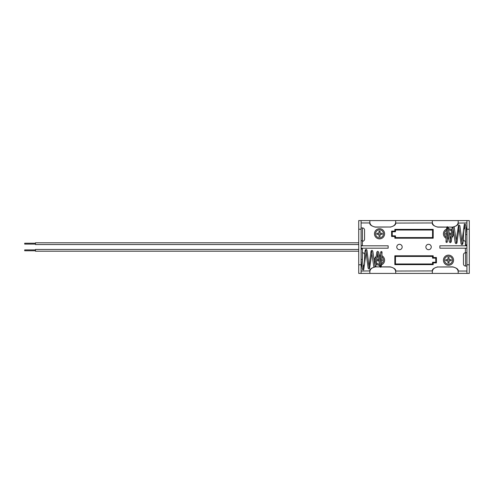 <?xml version="1.0" encoding="UTF-8"?>
<svg xmlns="http://www.w3.org/2000/svg" width="494" height="494" viewBox="0 0 494 494"><rect width="100%" height="100%" fill="white"/><g stroke="black" fill="none" stroke-linecap="round" stroke-linejoin="round"><path stroke-width="0.74" d="M380.652 255.268A5.064 5.064 0 0 0 379.275 255.145M378.009 255.373A5.064 5.064 0 0 0 377.422 255.602M375.99 256.59A5.064 5.064 0 0 0 375.212 262.851M376.335 264.136A5.064 5.064 0 0 0 379.336 265.266M381.553 263.642A3.989 3.989 0 0 0 381.881 256.985M380.615 256.367A3.989 3.989 0 0 0 379.435 256.219M448.496 255.139A5.064 5.064 0 0 0 443.427 260.202A5.064 5.064 0 0 0 448.496 265.272A5.064 5.064 0 0 0 453.56 260.202A5.064 5.064 0 0 0 448.496 255.139M448.496 264.191A3.989 3.989 0 0 0 452.479 260.202A3.989 3.989 0 0 0 448.496 256.219A3.989 3.989 0 0 0 444.507 260.202A3.989 3.989 0 0 0 448.496 264.191M428.57 244.308A2.692 2.692 0 0 0 425.877 247A2.692 2.692 0 0 0 428.57 249.692A2.692 2.692 0 0 0 431.262 247A2.692 2.692 0 0 0 428.57 244.308M399.479 244.308A2.692 2.692 0 0 0 396.787 247A2.692 2.692 0 0 0 399.479 249.692A2.692 2.692 0 0 0 402.172 247A2.692 2.692 0 0 0 399.479 244.308M447.373 238.732A5.064 5.064 0 0 0 448.75 238.855M450.015 238.627A5.064 5.064 0 0 0 450.608 238.398M452.041 237.41A5.064 5.064 0 0 0 452.813 231.149M451.689 229.864A5.064 5.064 0 0 0 448.688 228.734M446.471 230.358A3.989 3.989 0 0 0 446.144 237.015M447.416 237.633A3.989 3.989 0 0 0 448.595 237.781M379.534 238.861A5.064 5.064 0 0 0 384.598 233.798A5.064 5.064 0 0 0 379.534 228.728A5.064 5.064 0 0 0 374.471 233.798A5.064 5.064 0 0 0 379.534 238.861M379.534 229.809A3.989 3.989 0 0 0 375.545 233.798A3.989 3.989 0 0 0 379.534 237.781A3.989 3.989 0 0 0 383.517 233.798A3.989 3.989 0 0 0 379.534 229.809M361.095 220.59L361.095 273.41L358.724 273.41L358.724 220.59L469.3 220.59L469.3 229.21L466.929 229.21L466.929 220.59M466.929 245.814L439.876 245.814L439.876 248.186L466.929 248.186L466.929 229.21M361.095 248.186L388.154 248.186L388.154 245.814L361.095 245.814M458.191 222.961L458.191 220.59L458.191 223.072L466.929 222.961M395.694 222.961L395.694 220.59L395.694 223.072L432.33 222.961L432.33 220.59L432.33 222.183C432.509 224.795 434.306 226.406 437.721 227.005L437.721 227.129C433.856 226.03 432.059 224.671 432.33 223.072L432.33 222.183M361.095 222.961L369.833 222.961L369.833 220.59L369.833 222.183C370.018 224.795 371.809 226.406 375.224 227.005L390.309 227.005C393.718 226.406 395.515 224.801 395.694 222.183M466.929 264.79L469.3 264.79L469.3 273.41L466.929 273.41L466.929 248.186M469.3 264.79L469.3 229.21M375.224 227.005L375.224 227.129C371.358 226.03 369.568 224.671 369.833 223.072L369.833 222.183M375.224 227.129L390.309 227.005M395.694 223.072C395.978 224.665 394.181 226.017 390.309 227.129M458.191 223.072C458.469 224.665 456.672 226.017 452.8 227.129L437.721 227.129M452.8 227.129L437.721 227.005M452.8 227.005C456.209 226.406 458.006 224.801 458.191 222.183M449.861 237.54A3.989 3.989 0 0 0 450.787 237.058M452.374 234.718A3.989 3.989 0 0 0 452.479 233.816M451.51 231.186A3.989 3.989 0 0 0 448.861 229.827M446.582 229.105A5.064 5.064 0 0 0 446.101 238.262M446.249 234.335L445.798 234.335L445.798 233.254L446.298 233.254M447.595 233.254L448.009 233.254M449.305 233.254L451.189 233.254L451.189 233.786M447.539 234.335L448.144 234.335M449.441 234.335L451.121 234.335M395.478 237.565L395.478 235.842L392.248 235.842L392.248 231.748L395.478 231.748L395.478 230.025L432.546 230.025L432.546 237.565L395.478 237.565M394.836 238.213L394.836 236.49L391.6 236.49L391.6 231.099L394.836 231.099L394.836 229.377L433.195 229.377L433.195 238.213L394.836 238.213M380.071 233.254L382.226 233.254L382.226 234.335L380.071 234.335L380.071 236.49L378.997 236.49L378.997 234.335L376.842 234.335L376.842 233.254L378.997 233.254L378.997 231.099L380.071 231.099L380.071 233.254M466.929 273.41L369.833 273.41L369.833 270.928L361.095 271.039M432.33 271.039L432.33 273.41L432.33 270.928L395.694 271.039L395.694 273.41L395.694 271.817C395.515 269.205 393.718 267.594 390.309 266.995L390.309 266.871C394.169 267.97 395.966 269.329 395.694 270.928L395.694 271.039M466.929 271.039L458.191 271.039L458.191 273.41L458.191 271.817C458.012 269.205 456.215 267.594 452.8 266.995L437.721 266.995C434.312 267.594 432.516 269.199 432.33 271.817M369.833 271.039L369.833 273.41L361.095 273.41M452.8 266.995L452.8 266.871C456.666 267.97 458.463 269.329 458.191 270.928L458.191 271.039M458.191 270.928L458.191 271.817M395.694 270.928L395.694 271.817M452.8 266.871L437.721 266.995M432.33 270.928C432.052 269.335 433.849 267.983 437.721 266.871M369.833 270.928C369.555 269.335 371.352 267.983 375.224 266.871L390.309 266.871M375.224 266.871L390.309 266.995M375.224 266.995C371.815 267.594 370.018 269.199 369.833 271.817M378.163 256.46A3.989 3.989 0 0 0 377.237 256.942M375.656 259.282A3.989 3.989 0 0 0 375.545 260.184M376.521 262.814A3.989 3.989 0 0 0 379.17 264.173M381.448 264.895A5.064 5.064 0 0 0 381.924 255.738M381.776 259.665L382.226 259.665L382.226 260.746L381.726 260.746M380.436 260.746L380.022 260.746M378.719 260.746L376.842 260.746L376.842 260.214M380.485 259.665L379.886 259.665M378.583 259.665L376.903 259.665M432.546 256.435L432.546 258.158L435.776 258.158L435.776 262.252L432.546 262.252L432.546 263.975L395.478 263.975L395.478 256.435L432.546 256.435M433.195 255.787L433.195 257.51L436.424 257.51L436.424 262.901L433.195 262.901L433.195 264.623L394.836 264.623L394.836 255.787L433.195 255.787M447.953 260.746L445.798 260.746L445.798 259.665L447.953 259.665L447.953 257.51L449.034 257.51L449.034 259.665L451.189 259.665L451.189 260.746L449.034 260.746L449.034 262.901L447.953 262.901L447.953 260.746M358.724 251.211L35.475 251.211L35.475 249.47L358.724 249.47M358.724 244.53L35.475 244.53L35.475 242.789L358.724 242.789M35.475 250.773L24.7 250.773L24.7 249.902L35.475 249.902M35.475 244.098L24.7 244.098L24.7 243.227L35.475 243.227M465.422 241.282L465.422 245.814M465.422 248.186L465.422 252.718M464.842 225.27L464.434 225.079L465.638 234.607L466.929 234.607L465.663 224.665L464.842 223.98L464.323 224.19L461.933 241.838M446.378 242.418A0.648 0.642 123.3 0 0 447.274 241.924A0.648 0.642 123.3 0 0 446.249 241.313A0.648 0.642 123.3 0 0 446.378 242.418M465.614 234.372L465.614 241.288A2.155 2.155 0 0 1 463.458 239.133L463.458 230.081A2.155 2.155 0 0 1 464.978 228.024M466.929 227.925L466.262 227.925M463.458 238.003L463.458 231.217M463.458 255.997L463.458 262.783L463.458 255.997M463.458 263.92L463.458 254.867A2.155 2.155 0 0 1 465.614 252.712L465.614 266.075A2.155 2.155 0 0 1 463.458 263.92L463.458 254.867M466.929 252.712L465.614 252.712M466.929 266.075L465.614 266.075M364.566 230.081L364.566 239.133A2.155 2.155 0 0 1 362.411 241.288L362.411 227.925A2.155 2.155 0 0 1 364.566 230.081M361.095 227.925L362.411 227.925M361.095 240.664L362.392 240.664L362.392 245.814M363.183 268.73L363.59 268.921L362.392 259.393L361.095 259.393L362.368 269.335L363.189 270.02L363.701 269.81L366.097 252.162M381.646 251.582A0.648 0.642 -56.7 0 0 380.751 252.076A0.648 0.642 -56.7 0 0 381.776 252.687A0.648 0.642 -56.7 0 0 381.646 251.582M362.392 251.6L362.411 259.628M364.566 262.783L364.566 255.997L364.566 262.783M364.566 263.92L364.566 254.867L364.566 263.92A2.155 2.155 0 0 1 363.047 265.976M364.566 254.867A2.155 2.155 0 0 0 362.411 252.712M361.095 266.075L361.762 266.075M362.392 248.186L362.306 249.13M361.095 229.21L358.724 229.21M358.724 264.79L361.095 264.79M465.638 234.607L465.638 244.474A0.648 0.624 0 0 0 466.28 245.098A0.648 0.624 0 0 0 466.929 244.474M361.095 245.611L362.392 245.611M362.392 259.393L362.392 249.526A0.648 0.624 180 0 0 361.744 248.902A0.648 0.624 180 0 0 361.095 249.526M465.638 244.511L466.28 245.197L466.929 244.511M464.842 226.993L464.687 228.135M463.514 239.621L462.755 244.055L461.927 244.74L461.1 244.03L458.636 226.091L459.037 226.277M461.939 243.443L462.335 243.635C462.458 243.851 462.112 244.295 461.34 236.867L459.858 225.678L459.012 224.986L458.525 225.178L456.116 241.06M459.025 227.765L456.95 243.054L456.098 243.733L455.264 243.011L452.837 227.117L453.226 227.277M456.129 242.437L456.499 242.61L454.165 226.974M453.208 228.543L451.164 242.017L450.275 242.727L449.435 242.011C448.762 241.245 447.737 229.438 447.156 227.796L447.774 228.012M450.324 241.43L450.664 241.585L448.256 227.129M448.095 227.771L447.972 228.327M447.731 231.062L447.28 241.85M450.3 240.282L452.208 227.129M445.996 241.801L446.638 228.561C446.916 227.079 447.175 226.487 447.422 226.771M445.996 241.912L446.236 242.332M362.386 249.489L361.744 248.803L361.095 249.489M363.183 267.007L363.337 265.865M364.51 254.379L365.27 249.945L366.097 249.26L366.925 249.97L368.438 261.629C369.172 268.52 369.512 268.112 369.395 267.909L368.987 267.723M366.085 250.557L365.69 250.365C365.572 250.149 365.912 249.705 366.684 257.133L368.166 268.322L369.012 269.014L369.506 268.822L371.914 252.94M369.006 266.235L371.074 250.946L371.926 250.267L372.76 250.989L375.193 266.884L374.798 266.723M371.896 251.563L371.525 251.39L373.865 267.026M374.823 265.457L376.86 251.983L377.756 251.273L378.589 251.989C379.269 252.755 380.294 264.562 380.874 266.204L380.25 265.988M377.7 252.57L379.769 266.871M379.935 266.229L380.053 265.673M380.3 262.938L380.744 252.15M377.725 253.718L375.823 266.871M382.035 252.199L381.387 265.439C381.115 266.921 380.849 267.513 380.602 267.229M382.029 252.088L381.794 251.668"/></g></svg>
